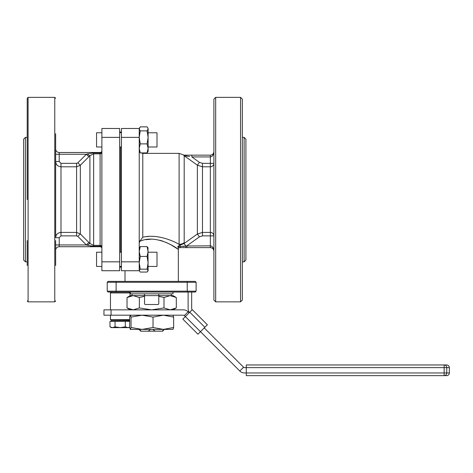 <?xml version="1.0" encoding="UTF-8"?>
<svg xmlns="http://www.w3.org/2000/svg" width="473" height="473" viewBox="0 0 473 473"><rect width="100%" height="100%" fill="white"/><g stroke="black" fill="none" stroke-linecap="round" stroke-linejoin="round"><path stroke-width="0.71" d="M148.114 146.997L157.001 146.997L157.001 132.771L148.114 132.771L157.001 132.771M101.884 146.997L96.551 146.997L96.551 132.771L101.884 132.771L96.551 132.771M148.114 266.435L157.001 266.435L157.001 252.215L148.114 252.215M101.884 266.435L96.551 266.435L96.551 252.215L101.884 252.215M244.127 137.377L245.907 139.151L245.907 260.061L244.127 261.835L244.127 137.377L242.347 137.377M189.578 156.528L184.192 155.771L183.755 155.156L210.343 155.156C212.489 154.931 213.672 153.743 213.902 151.596C213.672 154.813 212.489 156.593 210.343 156.935L191.867 156.935L199.417 162.351L202.479 163.339L210.343 163.339L210.343 155.156M240.568 97.367L242.347 99.147L242.347 300.065L240.568 301.845L240.568 97.367L215.676 97.367L215.676 301.845L213.902 300.065L213.902 99.147L215.676 97.367M173.006 292.066L173.006 293.839L158.78 293.839L158.78 295.619L144.555 295.619L144.555 293.839L130.329 293.839L130.329 292.066M124.996 270.727L124.996 281.394M170.919 244.783L178.339 249.389L178.339 281.394M178.788 247.616L178.339 249.389C178.954 249.49 156.841 233.183 139.624 241.455L139.222 243.447M119.663 267.174L120.556 267.174L120.556 266.435L120.556 267.174L121.443 267.174M120.556 252.215L120.556 146.997L120.556 252.215M179.096 244.305A8.892 8.597 -0 0 0 184.192 242.75L184.086 243.512L180.089 245.15L180.183 247.616L185.741 247.616L178.185 247.616L177.759 246.752A3.553 3.346 120.5 0 1 180.089 245.15L179.096 244.305L179.096 153.376L142.781 153.376L142.781 237.257C156.924 233.715 172.935 240.757 179.096 244.305L177.789 243.625M184.192 155.156L179.096 153.376M164.379 329.403L162.606 331.183L148.215 331.183L150.497 329.403M139.009 329.403L141.291 331.183L148.215 331.183M141.291 331.183L140.735 331.183L138.956 329.403M164.326 329.403L162.044 331.183M155.126 331.183L152.838 329.403M196.118 291.173L195.231 292.066L108.104 292.066L107.217 291.173L107.217 282.286L116.11 282.286L116.11 291.173L196.118 291.173L196.118 282.286L116.11 282.286L116.11 281.394L195.231 281.394L196.118 282.286M148.534 236.453L146.388 236.666M121.443 261.835L139.222 261.835L139.222 270.727L121.443 270.727L121.443 128.485L139.222 128.485L139.222 137.377L140.256 143.887L147.079 143.887L148.114 148.404L148.114 128.331L147.079 126.859L140.256 126.859L139.222 128.863L140.256 130.861L147.079 130.861L148.114 137.377L147.079 143.887M139.222 261.835L139.222 137.377L121.443 137.377M177.759 246.752L185.865 246.013L184.086 243.512L197.377 234.029L202.479 232.414L210.343 232.414L210.343 163.339L213.902 163.339A3.553 3.453 0 0 1 210.343 166.798L202.479 166.798L197.377 165.183L184.192 155.771L184.192 242.75M120.556 132.771L120.556 132.038L120.556 132.771M145.98 239.687L151.165 239.167M159.862 240.237L162.913 241.165M165.863 242.312L170.901 244.772M108.104 281.394L107.217 282.286L108.104 281.394L116.11 281.394M142.781 237.257L139.624 241.455M210.343 247.616L210.343 232.414A3.553 3.453 180 0 1 213.902 235.873L202.479 235.873L199.417 236.861L186.888 245.836L186.888 247.616L185.741 247.616L185.865 246.013L210.343 245.836C212.489 246.173 213.672 247.953 213.902 251.169C213.672 249.023 212.489 247.84 210.343 247.616L186.888 247.616M107.217 291.173L116.11 291.173L116.11 292.066M180.183 247.616L178.185 247.616M191.867 156.935L191.867 155.156L183.755 155.156M199.417 162.351L197.377 165.183L197.377 234.029L199.417 236.861M185.865 246.013L183.098 246.474M187.03 156.072L184.192 155.771M213.902 151.596L213.63 152.962M184.316 155.593A1.78 1.454 -90 0 0 183.642 155.185M55.654 133.723L55.654 237.7C55.962 234.496 57.741 232.734 60.987 232.414L76.591 232.414L80.327 233.928L89.911 243.53L93.642 245.351L100.105 245.351L100.105 153.861L93.642 153.861L89.911 155.682L80.327 165.284L76.591 166.798L60.987 166.798C57.747 166.484 55.968 164.722 55.654 161.512L55.654 158.621M27.203 265.483L27.203 240.591M55.654 240.591L55.654 265.483M25.43 261.835L23.65 260.061L23.65 139.151L25.43 137.377L25.43 261.835L27.203 261.835M60.987 163.339L76.591 163.339L77.838 162.818L86.358 154.263L59.208 154.263L59.208 161.512L60.987 163.339L60.987 232.414L58.942 232.822M55.737 162.44L56.062 163.534M119.663 137.377L101.884 137.377L101.884 128.485L119.663 128.485L119.663 270.727L101.884 270.727L101.884 261.835L119.663 261.835M27.203 199.606L27.203 98.26L27.203 199.606M77.838 162.818L80.327 165.284L80.327 233.928L77.838 236.394L76.591 235.873L60.987 235.873L59.208 237.7L55.654 237.7L55.654 177.381M101.884 137.377L101.884 261.835M101.884 247.562A1.78 1.307 0 0 0 100.105 246.256L100.105 246.723A1.78 1.78 0 0 1 101.884 248.502A1.78 1.78 0 0 0 100.105 246.723L59.208 246.723A3.553 3.553 0 0 0 55.654 250.282A3.553 3.553 0 0 1 59.208 246.723L59.208 244.943L86.358 244.943L77.838 236.394M101.884 247.113A1.78 1.762 0 0 0 100.105 245.351L100.105 246.256L93.642 246.256L87.422 245.304L86.358 244.943L88.847 242.454M90.627 246.049L93.086 246.25M88.847 156.758L86.358 154.263L87.422 153.908A3.553 0.526 -136.1 0 0 89.911 155.682L89.911 243.53A3.553 0.526 -43.9 0 0 87.422 245.304M55.654 154.263L59.208 154.263L59.208 152.489A3.553 3.553 0 0 1 55.654 148.93A3.553 3.553 0 0 0 59.208 152.489L100.105 152.489A1.78 1.78 0 0 0 101.884 150.71A1.78 1.78 0 0 1 100.105 152.489L100.105 152.956L93.642 152.956L93.642 246.256M87.422 153.908L93.642 152.956M59.208 161.512L55.654 161.512M446.683 375.633L444.147 375.633L446.683 375.633A2.667 2.667 0 0 0 449.35 372.966L446.743 372.966A2.667 2.596 90 0 1 444.147 375.633L246.279 375.633L246.279 372.966L444.147 372.966L444.147 367.627L246.279 367.627L246.279 372.966L244.5 372.966A6.646 6.646 0 0 1 239.805 371.021L243.577 367.249A1.313 1.313 0 0 0 244.5 367.627L246.279 367.627L246.279 364.961L446.683 364.961C448.303 365.121 449.19 366.007 449.35 367.627L446.743 367.627L446.743 372.966L444.147 372.966L444.147 375.633A2.667 2.596 -90 0 0 446.743 372.966M204.23 327.901L243.577 367.249M111.066 315.178L103.954 315.178L103.954 309.845L111.066 309.845L111.066 315.178L183.418 315.178A1.313 1.313 0 0 1 184.346 315.562L200.463 331.674L197.945 334.192L182.856 319.104L192.286 309.673L207.375 324.762L200.463 331.674L239.805 371.021M188.118 292.066L188.118 308.106A8.892 8.892 0 0 0 189.348 312.618M191.671 292.066L191.671 308.106A5.333 5.333 0 0 0 192.003 309.957M111.066 309.845L183.418 309.845A6.646 6.646 0 0 1 188.118 311.79L189.147 312.819M144.555 293.839L158.78 293.839M139.352 307.941L151.667 309.845L163.989 307.941L163.989 297.523L170.144 295.619L158.78 295.619L158.78 303.619A0.887 0.887 0 0 1 157.893 304.511L145.448 304.511A0.887 0.887 0 0 1 144.555 303.619L144.555 295.619L133.191 295.619L139.352 297.523L139.352 307.941L133.191 309.845L127.03 307.941L127.03 297.523L133.191 295.619L130.329 295.619L127.03 297.523M129.685 320.316L111.344 320.511L129.129 320.511L129.129 321.404M139.222 270.727L140.256 272.058L147.079 272.058L148.114 270.609L147.948 247.485M148.114 270.609L147.948 271.165L148.114 270.609L147.079 269.161L148.114 262.793L147.079 256.425L148.114 251.512L147.079 246.593L148.114 248.047M139.222 270.609L140.256 269.161L147.079 269.161M140.256 269.161L139.222 262.793L140.256 256.425L147.079 256.425M140.256 256.425L139.222 251.512L140.256 246.593L147.079 246.593M140.256 246.593L139.222 248.047M139.547 127.769L139.222 128.485M148.114 151.443L148.114 148.404L147.079 152.915L148.114 151.443M139.222 151.443L140.256 152.915L147.079 152.915M140.256 152.915L139.222 148.404L140.256 143.887M140.256 130.861L139.222 137.377M147.079 130.861L148.114 128.863L147.789 127.769M109.973 326.831L111.344 327.623L112.503 327.623L109.973 326.831L109.973 321.404L129.685 321.404M129.685 327.233L127.905 327.623L125.304 326.831L120.172 327.623L115.04 326.831L112.503 327.623L129.129 327.623L129.685 327.304M115.04 321.404L115.04 326.831M125.304 321.404L125.304 326.831M173.035 329.385L130.329 329.403L129.685 327.499L129.685 317.081L130.329 315.178M172.97 329.403L173.65 327.499L163.339 329.403L153.027 327.499L142.036 329.403L137.442 329.403M153.027 327.499L153.027 317.081L142.036 315.178L131.045 317.081L130.365 315.178M142.036 329.403L131.045 327.499L131.045 317.081M131.045 327.499L130.365 329.403M172.97 315.178L173.65 317.081L163.339 315.178L153.027 317.081M173.65 327.499L173.65 317.081M176.305 297.523L170.144 295.619L173.006 295.619L176.305 297.523L176.305 307.941L170.144 309.845L163.989 307.941M163.989 297.523L158.78 296.287M144.555 296.287L139.352 297.523M202.479 163.339L202.479 235.873M187.231 292.066L187.231 281.394M76.591 235.873L76.591 163.339M28.096 301.845L54.767 301.845L54.767 97.367L28.096 97.367L28.096 301.845L27.203 300.952M59.208 237.7L59.208 244.943L55.654 244.943M60.987 232.414L60.987 235.873M101.884 152.099A1.78 1.762 0 0 1 100.105 153.861L100.105 152.956A1.78 1.307 0 0 0 101.884 151.65M444.147 364.961L444.147 367.627L446.743 367.627A2.667 2.596 90 0 0 444.147 364.961M204.862 327.275L189.774 312.186M184.346 315.562L188.118 311.79M130.016 295.802L130.016 292.953L110.463 292.953M110.463 319.624L129.685 319.624M121.443 146.997L119.663 146.997M121.443 266.435L119.663 266.435M142.781 153.376L141.019 152.915M240.568 301.845L215.676 301.845M244.127 261.835L242.347 261.835M119.663 132.038L121.443 132.038M213.63 249.809L213.902 251.169L213.63 249.809M121.443 252.215L119.663 252.215M121.443 132.771L119.663 132.771M54.767 301.845L55.654 300.952M25.43 137.377L27.203 137.377M54.767 97.367L55.654 98.26M28.096 97.367L27.203 98.26M449.35 367.627L449.35 372.966M171.226 295.619L171.226 293.839M132.109 295.619L132.109 293.839M110.457 309.845L110.457 292.953L111.344 292.066M110.457 315.178L110.457 319.624L111.344 320.511L111.344 321.404M130.016 315.178L130.016 315.71M130.016 292.953L129.129 292.066M173.006 309.845L176.305 307.941M130.329 309.845L127.03 307.941"/></g></svg>
